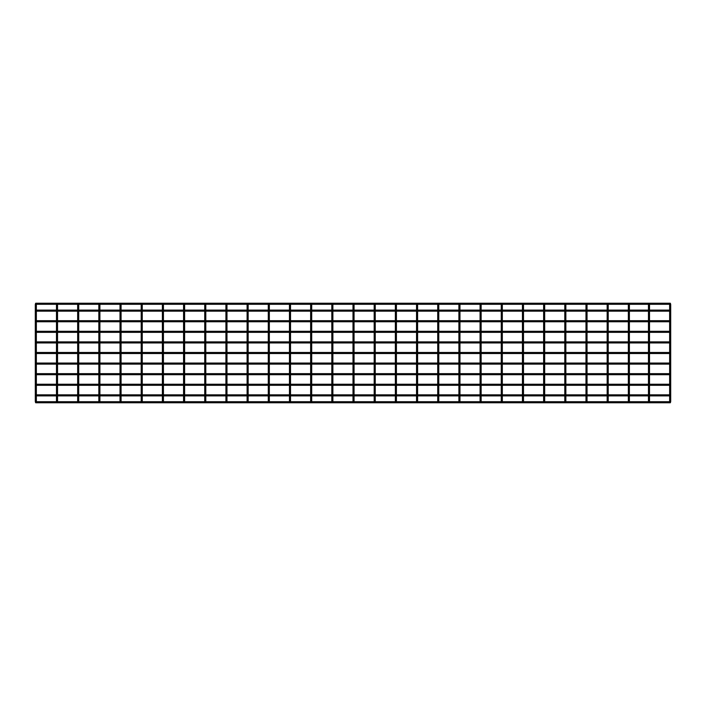 <?xml version="1.0" encoding="UTF-8"?>
<svg xmlns="http://www.w3.org/2000/svg" width="706" height="706" viewBox="0 0 706 706"><rect width="100%" height="100%" fill="white"/><g stroke="black" fill="none" stroke-linecap="round" stroke-linejoin="round"><path stroke-width="1.06" d="M35.829 304.286L35.829 305.345L35.829 304.286M35.829 400.655L35.829 401.714L35.829 400.655M670.17 304.286L670.17 305.345L670.17 304.286M670.17 400.655L670.17 401.714L670.17 400.655M35.688 402.773L670.312 402.773L670.7 401.714L670.312 402.773L35.688 402.773L35.3 401.714L670.7 401.714L35.3 401.714M670.506 310.11L670.506 311.17M669.641 310.11L649.52 310.11M648.461 310.11L629.399 310.11M628.34 310.11L608.219 310.11M607.16 310.11L587.039 310.11M585.98 310.11L565.859 310.11M564.8 310.11L544.679 310.11M543.62 310.11L523.499 310.11M522.44 310.11L502.319 310.11M501.26 310.11L481.139 310.11M480.08 310.11L459.959 310.11M458.9 310.11L438.779 310.11M437.72 310.11L417.599 310.11M416.54 310.11L396.419 310.11M395.36 310.11L375.239 310.11M374.18 310.11L354.059 310.11M353 310.11L332.879 310.11M331.82 310.11L311.699 310.11M310.64 310.11L290.519 310.11M289.46 310.11L269.339 310.11M268.28 310.11L248.159 310.11M247.1 310.11L226.979 310.11M225.92 310.11L205.799 310.11M204.74 310.11L184.619 310.11M183.56 310.11L163.439 310.11M162.38 310.11L142.259 310.11M141.2 310.11L121.079 310.11M120.02 310.11L99.899 310.11M98.84 310.11L78.719 310.11M77.66 310.11L57.539 310.11M56.48 310.11L36.359 310.11M669.641 311.17L649.52 311.17M648.461 311.17L629.399 311.17M628.34 311.17L608.219 311.17M607.16 311.17L587.039 311.17M585.98 311.17L565.859 311.17M564.8 311.17L544.679 311.17M543.62 311.17L523.499 311.17M522.44 311.17L502.319 311.17M501.26 311.17L481.139 311.17M480.08 311.17L459.959 311.17M458.9 311.17L438.779 311.17M437.72 311.17L417.599 311.17M416.54 311.17L396.419 311.17M395.36 311.17L375.239 311.17M374.18 311.17L354.059 311.17M353 311.17L332.879 311.17M331.82 311.17L311.699 311.17M310.64 311.17L290.519 311.17M289.46 311.17L269.339 311.17M268.28 311.17L248.159 311.17M247.1 311.17L226.979 311.17M225.92 311.17L205.799 311.17M204.74 311.17L184.619 311.17M183.56 311.17L163.439 311.17M162.38 311.17L142.259 311.17M141.2 311.17L121.079 311.17M120.02 311.17L99.899 311.17M98.84 311.17L78.719 311.17M77.66 311.17L57.539 311.17M56.48 311.17L36.359 311.17M35.3 304.286L670.7 304.286L670.312 303.227L670.7 304.286L35.3 304.286L35.688 303.227L670.312 303.227L35.688 303.227M57.009 304.286L57.009 305.345L57.009 304.286M57.009 400.655L57.009 401.714L57.009 400.655M78.189 304.286L78.189 305.345L78.189 304.286M78.189 400.655L78.189 401.714L78.189 400.655M99.369 304.286L99.369 305.345L99.369 304.286M99.369 400.655L99.369 401.714L99.369 400.655M120.549 304.286L120.549 305.345L120.549 304.286M120.549 400.655L120.549 401.714L120.549 400.655M141.729 304.286L141.729 305.345L141.729 304.286M141.729 400.655L141.729 401.714L141.729 400.655M162.909 304.286L162.909 305.345L162.909 304.286M162.909 400.655L162.909 401.714L162.909 400.655M184.089 304.286L184.089 305.345L184.089 304.286M184.089 400.655L184.089 401.714L184.089 400.655M205.269 304.286L205.269 305.345L205.269 304.286M205.269 400.655L205.269 401.714L205.269 400.655M226.45 304.286L226.45 305.345L226.45 304.286M226.45 400.655L226.45 401.714L226.45 400.655M247.63 304.286L247.63 305.345L247.63 304.286M247.63 400.655L247.63 401.714L247.63 400.655M268.81 304.286L268.81 305.345L268.81 304.286M268.81 400.655L268.81 401.714L268.81 400.655M289.99 304.286L289.99 305.345L289.99 304.286M289.99 400.655L289.99 401.714L289.99 400.655M311.17 304.286L311.17 305.345L311.17 304.286M311.17 400.655L311.17 401.714L311.17 400.655M332.349 304.286L332.349 305.345L332.349 304.286M332.349 400.655L332.349 401.714L332.349 400.655M353.529 304.286L353.529 305.345L353.529 304.286M353.529 400.655L353.529 401.714L353.529 400.655M374.709 304.286L374.709 305.345L374.709 304.286M374.709 400.655L374.709 401.714L374.709 400.655M395.889 304.286L395.889 305.345L395.889 304.286M395.889 400.655L395.889 401.714L395.889 400.655M417.07 304.286L417.07 305.345L417.07 304.286M417.07 400.655L417.07 401.714L417.07 400.655M438.25 304.286L438.25 305.345L438.25 304.286M438.25 400.655L438.25 401.714L438.25 400.655M459.43 304.286L459.43 305.345L459.43 304.286M459.43 400.655L459.43 401.714L459.43 400.655M480.609 304.286L480.609 305.345L480.609 304.286M480.609 400.655L480.609 401.714L480.609 400.655M501.789 304.286L501.789 305.345L501.789 304.286M501.789 400.655L501.789 401.714L501.789 400.655M522.97 304.286L522.97 305.345L522.97 304.286M522.97 400.655L522.97 401.714L522.97 400.655M544.149 304.286L544.149 305.345L544.149 304.286M544.149 400.655L544.149 401.714L544.149 400.655M565.329 304.286L565.329 305.345L565.329 304.286M565.329 400.655L565.329 401.714L565.329 400.655M586.51 304.286L586.51 305.345L586.51 304.286M586.51 400.655L586.51 401.714L586.51 400.655M607.689 304.286L607.689 305.345L607.689 304.286M607.689 400.655L607.689 401.714L607.689 400.655M628.87 304.286L628.87 305.345L628.87 304.286M628.87 400.655L628.87 401.714L628.87 400.655M648.99 304.286L648.99 305.345L648.99 304.286M648.99 400.655L648.99 401.714L648.99 400.655M670.506 320.7L670.506 321.76M669.641 320.7L649.52 320.7M648.461 320.7L629.399 320.7M628.34 320.7L608.219 320.7M607.16 320.7L587.039 320.7M585.98 320.7L565.859 320.7M564.8 320.7L544.679 320.7M543.62 320.7L523.499 320.7M522.44 320.7L502.319 320.7M501.26 320.7L481.139 320.7M480.08 320.7L459.959 320.7M458.9 320.7L438.779 320.7M437.72 320.7L417.599 320.7M416.54 320.7L396.419 320.7M395.36 320.7L375.239 320.7M374.18 320.7L354.059 320.7M353 320.7L332.879 320.7M331.82 320.7L311.699 320.7M310.64 320.7L290.519 320.7M289.46 320.7L269.339 320.7M268.28 320.7L248.159 320.7M247.1 320.7L226.979 320.7M225.92 320.7L205.799 320.7M204.74 320.7L184.619 320.7M183.56 320.7L163.439 320.7M162.38 320.7L142.259 320.7M141.2 320.7L121.079 320.7M120.02 320.7L99.899 320.7M98.84 320.7L78.719 320.7M77.66 320.7L57.539 320.7M56.48 320.7L36.359 320.7M669.641 321.76L649.52 321.76M648.461 321.76L629.399 321.76M628.34 321.76L608.219 321.76M607.16 321.76L587.039 321.76M585.98 321.76L565.859 321.76M564.8 321.76L544.679 321.76M543.62 321.76L523.499 321.76M522.44 321.76L502.319 321.76M501.26 321.76L481.139 321.76M480.08 321.76L459.959 321.76M458.9 321.76L438.779 321.76M437.72 321.76L417.599 321.76M416.54 321.76L396.419 321.76M395.36 321.76L375.239 321.76M374.18 321.76L354.059 321.76M353 321.76L332.879 321.76M331.82 321.76L311.699 321.76M310.64 321.76L290.519 321.76M289.46 321.76L269.339 321.76M268.28 321.76L248.159 321.76M247.1 321.76L226.979 321.76M225.92 321.76L205.799 321.76M204.74 321.76L184.619 321.76M183.56 321.76L163.439 321.76M162.38 321.76L142.259 321.76M141.2 321.76L121.079 321.76M120.02 321.76L99.899 321.76M98.84 321.76L78.719 321.76M77.66 321.76L57.539 321.76M56.48 321.76L36.359 321.76M670.506 331.29L670.506 332.349M669.641 331.29L649.52 331.29M648.461 331.29L629.399 331.29M628.34 331.29L608.219 331.29M607.16 331.29L587.039 331.29M585.98 331.29L565.859 331.29M564.8 331.29L544.679 331.29M543.62 331.29L523.499 331.29M522.44 331.29L502.319 331.29M501.26 331.29L481.139 331.29M480.08 331.29L459.959 331.29M458.9 331.29L438.779 331.29M437.72 331.29L417.599 331.29M416.54 331.29L396.419 331.29M395.36 331.29L375.239 331.29M374.18 331.29L354.059 331.29M353 331.29L332.879 331.29M331.82 331.29L311.699 331.29M310.64 331.29L290.519 331.29M289.46 331.29L269.339 331.29M268.28 331.29L248.159 331.29M247.1 331.29L226.979 331.29M225.92 331.29L205.799 331.29M204.74 331.29L184.619 331.29M183.56 331.29L163.439 331.29M162.38 331.29L142.259 331.29M141.2 331.29L121.079 331.29M120.02 331.29L99.899 331.29M98.84 331.29L78.719 331.29M77.66 331.29L57.539 331.29M56.48 331.29L36.359 331.29M669.641 332.349L649.52 332.349M648.461 332.349L629.399 332.349M628.34 332.349L608.219 332.349M607.16 332.349L587.039 332.349M585.98 332.349L565.859 332.349M564.8 332.349L544.679 332.349M543.62 332.349L523.499 332.349M522.44 332.349L502.319 332.349M501.26 332.349L481.139 332.349M480.08 332.349L459.959 332.349M458.9 332.349L438.779 332.349M437.72 332.349L417.599 332.349M416.54 332.349L396.419 332.349M395.36 332.349L375.239 332.349M374.18 332.349L354.059 332.349M353 332.349L332.879 332.349M331.82 332.349L311.699 332.349M310.64 332.349L290.519 332.349M289.46 332.349L269.339 332.349M268.28 332.349L248.159 332.349M247.1 332.349L226.979 332.349M225.92 332.349L205.799 332.349M204.74 332.349L184.619 332.349M183.56 332.349L163.439 332.349M162.38 332.349L142.259 332.349M141.2 332.349L121.079 332.349M120.02 332.349L99.899 332.349M98.84 332.349L78.719 332.349M77.66 332.349L57.539 332.349M56.48 332.349L36.359 332.349M670.506 341.88L670.506 342.94M669.641 341.88L649.52 341.88M648.461 341.88L629.399 341.88M628.34 341.88L608.219 341.88M607.16 341.88L587.039 341.88M585.98 341.88L565.859 341.88M564.8 341.88L544.679 341.88M543.62 341.88L523.499 341.88M522.44 341.88L502.319 341.88M501.26 341.88L481.139 341.88M480.08 341.88L459.959 341.88M458.9 341.88L438.779 341.88M437.72 341.88L417.599 341.88M416.54 341.88L396.419 341.88M395.36 341.88L375.239 341.88M374.18 341.88L354.059 341.88M353 341.88L332.879 341.88M331.82 341.88L311.699 341.88M310.64 341.88L290.519 341.88M289.46 341.88L269.339 341.88M268.28 341.88L248.159 341.88M247.1 341.88L226.979 341.88M225.92 341.88L205.799 341.88M204.74 341.88L184.619 341.88M183.56 341.88L163.439 341.88M162.38 341.88L142.259 341.88M141.2 341.88L121.079 341.88M120.02 341.88L99.899 341.88M98.84 341.88L78.719 341.88M77.66 341.88L57.539 341.88M56.48 341.88L36.359 341.88M669.641 342.94L649.52 342.94M648.461 342.94L629.399 342.94M628.34 342.94L608.219 342.94M607.16 342.94L587.039 342.94M585.98 342.94L565.859 342.94M564.8 342.94L544.679 342.94M543.62 342.94L523.499 342.94M522.44 342.94L502.319 342.94M501.26 342.94L481.139 342.94M480.08 342.94L459.959 342.94M458.9 342.94L438.779 342.94M437.72 342.94L417.599 342.94M416.54 342.94L396.419 342.94M395.36 342.94L375.239 342.94M374.18 342.94L354.059 342.94M353 342.94L332.879 342.94M331.82 342.94L311.699 342.94M310.64 342.94L290.519 342.94M289.46 342.94L269.339 342.94M268.28 342.94L248.159 342.94M247.1 342.94L226.979 342.94M225.92 342.94L205.799 342.94M204.74 342.94L184.619 342.94M183.56 342.94L163.439 342.94M162.38 342.94L142.259 342.94M141.2 342.94L121.079 342.94M120.02 342.94L99.899 342.94M98.84 342.94L78.719 342.94M77.66 342.94L57.539 342.94M56.48 342.94L36.359 342.94M670.506 352.47L670.506 353.529M669.641 352.47L649.52 352.47M648.461 352.47L629.399 352.47M628.34 352.47L608.219 352.47M607.16 352.47L587.039 352.47M585.98 352.47L565.859 352.47M564.8 352.47L544.679 352.47M543.62 352.47L523.499 352.47M522.44 352.47L502.319 352.47M501.26 352.47L481.139 352.47M480.08 352.47L459.959 352.47M458.9 352.47L438.779 352.47M437.72 352.47L417.599 352.47M416.54 352.47L396.419 352.47M395.36 352.47L375.239 352.47M374.18 352.47L354.059 352.47M353 352.47L332.879 352.47M331.82 352.47L311.699 352.47M310.64 352.47L290.519 352.47M289.46 352.47L269.339 352.47M268.28 352.47L248.159 352.47M247.1 352.47L226.979 352.47M225.92 352.47L205.799 352.47M204.74 352.47L184.619 352.47M183.56 352.47L163.439 352.47M162.38 352.47L142.259 352.47M141.2 352.47L121.079 352.47M120.02 352.47L99.899 352.47M98.84 352.47L78.719 352.47M77.66 352.47L57.539 352.47M56.48 352.47L36.359 352.47M669.641 353.529L649.52 353.529M648.461 353.529L629.399 353.529M628.34 353.529L608.219 353.529M607.16 353.529L587.039 353.529M585.98 353.529L565.859 353.529M564.8 353.529L544.679 353.529M543.62 353.529L523.499 353.529M522.44 353.529L502.319 353.529M501.26 353.529L481.139 353.529M480.08 353.529L459.959 353.529M458.9 353.529L438.779 353.529M437.72 353.529L417.599 353.529M416.54 353.529L396.419 353.529M395.36 353.529L375.239 353.529M374.18 353.529L354.059 353.529M353 353.529L332.879 353.529M331.82 353.529L311.699 353.529M310.64 353.529L290.519 353.529M289.46 353.529L269.339 353.529M268.28 353.529L248.159 353.529M247.1 353.529L226.979 353.529M225.92 353.529L205.799 353.529M204.74 353.529L184.619 353.529M183.56 353.529L163.439 353.529M162.38 353.529L142.259 353.529M141.2 353.529L121.079 353.529M120.02 353.529L99.899 353.529M98.84 353.529L78.719 353.529M77.66 353.529L57.539 353.529M56.48 353.529L36.359 353.529M670.506 363.06L670.506 364.12M669.641 363.06L649.52 363.06M648.461 363.06L629.399 363.06M628.34 363.06L608.219 363.06M607.16 363.06L587.039 363.06M585.98 363.06L565.859 363.06M564.8 363.06L544.679 363.06M543.62 363.06L523.499 363.06M522.44 363.06L502.319 363.06M501.26 363.06L481.139 363.06M480.08 363.06L459.959 363.06M458.9 363.06L438.779 363.06M437.72 363.06L417.599 363.06M416.54 363.06L396.419 363.06M395.36 363.06L375.239 363.06M374.18 363.06L354.059 363.06M353 363.06L332.879 363.06M331.82 363.06L311.699 363.06M310.64 363.06L290.519 363.06M289.46 363.06L269.339 363.06M268.28 363.06L248.159 363.06M247.1 363.06L226.979 363.06M225.92 363.06L205.799 363.06M204.74 363.06L184.619 363.06M183.56 363.06L163.439 363.06M162.38 363.06L142.259 363.06M141.2 363.06L121.079 363.06M120.02 363.06L99.899 363.06M98.84 363.06L78.719 363.06M77.66 363.06L57.539 363.06M56.48 363.06L36.359 363.06M669.641 364.12L649.52 364.12M648.461 364.12L629.399 364.12M628.34 364.12L608.219 364.12M607.16 364.12L587.039 364.12M585.98 364.12L565.859 364.12M564.8 364.12L544.679 364.12M543.62 364.12L523.499 364.12M522.44 364.12L502.319 364.12M501.26 364.12L481.139 364.12M480.08 364.12L459.959 364.12M458.9 364.12L438.779 364.12M437.72 364.12L417.599 364.12M416.54 364.12L396.419 364.12M395.36 364.12L375.239 364.12M374.18 364.12L354.059 364.12M353 364.12L332.879 364.12M331.82 364.12L311.699 364.12M310.64 364.12L290.519 364.12M289.46 364.12L269.339 364.12M268.28 364.12L248.159 364.12M247.1 364.12L226.979 364.12M225.92 364.12L205.799 364.12M204.74 364.12L184.619 364.12M183.56 364.12L163.439 364.12M162.38 364.12L142.259 364.12M141.2 364.12L121.079 364.12M120.02 364.12L99.899 364.12M98.84 364.12L78.719 364.12M77.66 364.12L57.539 364.12M56.48 364.12L36.359 364.12M670.506 373.65L670.506 374.709M669.641 373.65L649.52 373.65M648.461 373.65L629.399 373.65M628.34 373.65L608.219 373.65M607.16 373.65L587.039 373.65M585.98 373.65L565.859 373.65M564.8 373.65L544.679 373.65M543.62 373.65L523.499 373.65M522.44 373.65L502.319 373.65M501.26 373.65L481.139 373.65M480.08 373.65L459.959 373.65M458.9 373.65L438.779 373.65M437.72 373.65L417.599 373.65M416.54 373.65L396.419 373.65M395.36 373.65L375.239 373.65M374.18 373.65L354.059 373.65M353 373.65L332.879 373.65M331.82 373.65L311.699 373.65M310.64 373.65L290.519 373.65M289.46 373.65L269.339 373.65M268.28 373.65L248.159 373.65M247.1 373.65L226.979 373.65M225.92 373.65L205.799 373.65M204.74 373.65L184.619 373.65M183.56 373.65L163.439 373.65M162.38 373.65L142.259 373.65M141.2 373.65L121.079 373.65M120.02 373.65L99.899 373.65M98.84 373.65L78.719 373.65M77.66 373.65L57.539 373.65M56.48 373.65L36.359 373.65M669.641 374.709L649.52 374.709M648.461 374.709L629.399 374.709M628.34 374.709L608.219 374.709M607.16 374.709L587.039 374.709M585.98 374.709L565.859 374.709M564.8 374.709L544.679 374.709M543.62 374.709L523.499 374.709M522.44 374.709L502.319 374.709M501.26 374.709L481.139 374.709M480.08 374.709L459.959 374.709M458.9 374.709L438.779 374.709M437.72 374.709L417.599 374.709M416.54 374.709L396.419 374.709M395.36 374.709L375.239 374.709M374.18 374.709L354.059 374.709M353 374.709L332.879 374.709M331.82 374.709L311.699 374.709M310.64 374.709L290.519 374.709M289.46 374.709L269.339 374.709M268.28 374.709L248.159 374.709M247.1 374.709L226.979 374.709M225.92 374.709L205.799 374.709M204.74 374.709L184.619 374.709M183.56 374.709L163.439 374.709M162.38 374.709L142.259 374.709M141.2 374.709L121.079 374.709M120.02 374.709L99.899 374.709M98.84 374.709L78.719 374.709M77.66 374.709L57.539 374.709M56.48 374.709L36.359 374.709M670.506 384.24L670.506 385.3M669.641 384.24L649.52 384.24M648.461 384.24L629.399 384.24M628.34 384.24L608.219 384.24M607.16 384.24L587.039 384.24M585.98 384.24L565.859 384.24M564.8 384.24L544.679 384.24M543.62 384.24L523.499 384.24M522.44 384.24L502.319 384.24M501.26 384.24L481.139 384.24M480.08 384.24L459.959 384.24M458.9 384.24L438.779 384.24M437.72 384.24L417.599 384.24M416.54 384.24L396.419 384.24M395.36 384.24L375.239 384.24M374.18 384.24L354.059 384.24M353 384.24L332.879 384.24M331.82 384.24L311.699 384.24M310.64 384.24L290.519 384.24M289.46 384.24L269.339 384.24M268.28 384.24L248.159 384.24M247.1 384.24L226.979 384.24M225.92 384.24L205.799 384.24M204.74 384.24L184.619 384.24M183.56 384.24L163.439 384.24M162.38 384.24L142.259 384.24M141.2 384.24L121.079 384.24M120.02 384.24L99.899 384.24M98.84 384.24L78.719 384.24M77.66 384.24L57.539 384.24M56.48 384.24L36.359 384.24M669.641 385.3L649.52 385.3M648.461 385.3L629.399 385.3M628.34 385.3L608.219 385.3M607.16 385.3L587.039 385.3M585.98 385.3L565.859 385.3M564.8 385.3L544.679 385.3M543.62 385.3L523.499 385.3M522.44 385.3L502.319 385.3M501.26 385.3L481.139 385.3M480.08 385.3L459.959 385.3M458.9 385.3L438.779 385.3M437.72 385.3L417.599 385.3M416.54 385.3L396.419 385.3M395.36 385.3L375.239 385.3M374.18 385.3L354.059 385.3M353 385.3L332.879 385.3M331.82 385.3L311.699 385.3M310.64 385.3L290.519 385.3M289.46 385.3L269.339 385.3M268.28 385.3L248.159 385.3M247.1 385.3L226.979 385.3M225.92 385.3L205.799 385.3M204.74 385.3L184.619 385.3M183.56 385.3L163.439 385.3M162.38 385.3L142.259 385.3M141.2 385.3L121.079 385.3M120.02 385.3L99.899 385.3M98.84 385.3L78.719 385.3M77.66 385.3L57.539 385.3M56.48 385.3L36.359 385.3M670.506 394.83L670.506 395.889M669.641 394.83L649.52 394.83M648.461 394.83L629.399 394.83M628.34 394.83L608.219 394.83M607.16 394.83L587.039 394.83M585.98 394.83L565.859 394.83M564.8 394.83L544.679 394.83M543.62 394.83L523.499 394.83M522.44 394.83L502.319 394.83M501.26 394.83L481.139 394.83M480.08 394.83L459.959 394.83M458.9 394.83L438.779 394.83M437.72 394.83L417.599 394.83M416.54 394.83L396.419 394.83M395.36 394.83L375.239 394.83M374.18 394.83L354.059 394.83M353 394.83L332.879 394.83M331.82 394.83L311.699 394.83M310.64 394.83L290.519 394.83M289.46 394.83L269.339 394.83M268.28 394.83L248.159 394.83M247.1 394.83L226.979 394.83M225.92 394.83L205.799 394.83M204.74 394.83L184.619 394.83M183.56 394.83L163.439 394.83M162.38 394.83L142.259 394.83M141.2 394.83L121.079 394.83M120.02 394.83L99.899 394.83M98.84 394.83L78.719 394.83M77.66 394.83L57.539 394.83M56.48 394.83L36.359 394.83M669.641 395.889L649.52 395.889M648.461 395.889L629.399 395.889M628.34 395.889L608.219 395.889M607.16 395.889L587.039 395.889M585.98 395.889L565.859 395.889M564.8 395.889L544.679 395.889M543.62 395.889L523.499 395.889M522.44 395.889L502.319 395.889M501.26 395.889L481.139 395.889M480.08 395.889L459.959 395.889M458.9 395.889L438.779 395.889M437.72 395.889L417.599 395.889M416.54 395.889L396.419 395.889M395.36 395.889L375.239 395.889M374.18 395.889L354.059 395.889M353 395.889L332.879 395.889M331.82 395.889L311.699 395.889M310.64 395.889L290.519 395.889M289.46 395.889L269.339 395.889M268.28 395.889L248.159 395.889M247.1 395.889L226.979 395.889M225.92 395.889L205.799 395.889M204.74 395.889L184.619 395.889M183.56 395.889L163.439 395.889M162.38 395.889L142.259 395.889M141.2 395.889L121.079 395.889M120.02 395.889L99.899 395.889M98.84 395.889L78.719 395.889M77.66 395.889L57.539 395.889M56.48 395.889L36.359 395.889M35.3 305.98L35.3 400.02L36.359 400.02L36.359 305.98L35.3 305.98L35.3 304.815M669.641 305.98L669.641 400.02L670.7 400.02L670.7 305.98L669.641 305.98L669.641 304.815M56.48 305.98L56.48 400.02L57.539 400.02L57.539 305.98L56.48 305.98L56.48 304.815M77.66 305.98L77.66 400.02L78.719 400.02L78.719 305.98L77.66 305.98L77.66 304.815M98.84 305.98L98.84 400.02L99.899 400.02L99.899 305.98L98.84 305.98L98.84 304.815M120.02 305.98L120.02 400.02L121.079 400.02L121.079 305.98L120.02 305.98L120.02 304.815M141.2 305.98L141.2 400.02L142.259 400.02L142.259 305.98L141.2 305.98L141.2 304.815M162.38 305.98L162.38 400.02L163.439 400.02L163.439 305.98L162.38 305.98L162.38 304.815M183.56 305.98L183.56 400.02L184.619 400.02L184.619 305.98L183.56 305.98L183.56 304.815M204.74 305.98L204.74 400.02L205.799 400.02L205.799 305.98L204.74 305.98L204.74 304.815M225.92 305.98L225.92 400.02L226.979 400.02L226.979 305.98L225.92 305.98L225.92 304.815M247.1 305.98L247.1 400.02L248.159 400.02L248.159 305.98L247.1 305.98L247.1 304.815M268.28 305.98L268.28 400.02L269.339 400.02L269.339 305.98L268.28 305.98L268.28 304.815M289.46 305.98L289.46 400.02L290.519 400.02L290.519 305.98L289.46 305.98L289.46 304.815M310.64 305.98L310.64 400.02L311.699 400.02L311.699 305.98L310.64 305.98L310.64 304.815M331.82 305.98L331.82 400.02L332.879 400.02L332.879 305.98L331.82 305.98L331.82 304.815M353 305.98L353 400.02L354.059 400.02L354.059 305.98L353 305.98L353 304.815M374.18 305.98L374.18 400.02L375.239 400.02L375.239 305.98L374.18 305.98L374.18 304.815M395.36 305.98L395.36 400.02L396.419 400.02L396.419 305.98L395.36 305.98L395.36 304.815M416.54 305.98L416.54 400.02L417.599 400.02L417.599 305.98L416.54 305.98L416.54 304.815M437.72 305.98L437.72 400.02L438.779 400.02L438.779 305.98L437.72 305.98L437.72 304.815M458.9 305.98L458.9 400.02L459.959 400.02L459.959 305.98L458.9 305.98L458.9 304.815M480.08 305.98L480.08 400.02L481.139 400.02L481.139 305.98L480.08 305.98L480.08 304.815M501.26 305.98L501.26 400.02L502.319 400.02L502.319 305.98L501.26 305.98L501.26 304.815M522.44 305.98L522.44 400.02L523.499 400.02L523.499 305.98L522.44 305.98L522.44 304.815M543.62 305.98L543.62 400.02L544.679 400.02L544.679 305.98L543.62 305.98L543.62 304.815M564.8 305.98L564.8 400.02L565.859 400.02L565.859 305.98L564.8 305.98L564.8 304.815M585.98 305.98L585.98 400.02L587.039 400.02L587.039 305.98L585.98 305.98L585.98 304.815M607.16 305.98L607.16 400.02L608.219 400.02L608.219 305.98L607.16 305.98L607.16 304.815M628.34 305.98L628.34 400.02L629.399 400.02L629.399 305.98L628.34 305.98L628.34 304.815M648.461 305.98L648.461 400.02L649.52 400.02L649.52 305.98L648.461 305.98L648.461 304.815M36.359 305.98L36.359 304.815M36.359 400.02L36.359 401.185M35.3 400.02L35.3 401.185M670.7 305.98L670.7 304.815M670.7 400.02L670.7 401.185M669.641 400.02L669.641 401.185M57.539 305.98L57.539 304.815M57.539 400.02L57.539 401.185M56.48 400.02L56.48 401.185M78.719 305.98L78.719 304.815M78.719 400.02L78.719 401.185M77.66 400.02L77.66 401.185M99.899 305.98L99.899 304.815M99.899 400.02L99.899 401.185M98.84 400.02L98.84 401.185M121.079 305.98L121.079 304.815M121.079 400.02L121.079 401.185M120.02 400.02L120.02 401.185M142.259 305.98L142.259 304.815M142.259 400.02L142.259 401.185M141.2 400.02L141.2 401.185M163.439 305.98L163.439 304.815M163.439 400.02L163.439 401.185M162.38 400.02L162.38 401.185M184.619 305.98L184.619 304.815M184.619 400.02L184.619 401.185M183.56 400.02L183.56 401.185M205.799 305.98L205.799 304.815M205.799 400.02L205.799 401.185M204.74 400.02L204.74 401.185M226.979 305.98L226.979 304.815M226.979 400.02L226.979 401.185M225.92 400.02L225.92 401.185M248.159 305.98L248.159 304.815M248.159 400.02L248.159 401.185M247.1 400.02L247.1 401.185M269.339 305.98L269.339 304.815M269.339 400.02L269.339 401.185M268.28 400.02L268.28 401.185M290.519 305.98L290.519 304.815M290.519 400.02L290.519 401.185M289.46 400.02L289.46 401.185M311.699 305.98L311.699 304.815M311.699 400.02L311.699 401.185M310.64 400.02L310.64 401.185M332.879 305.98L332.879 304.815M332.879 400.02L332.879 401.185M331.82 400.02L331.82 401.185M354.059 305.98L354.059 304.815M354.059 400.02L354.059 401.185M353 400.02L353 401.185M375.239 305.98L375.239 304.815M375.239 400.02L375.239 401.185M374.18 400.02L374.18 401.185M396.419 305.98L396.419 304.815M396.419 400.02L396.419 401.185M395.36 400.02L395.36 401.185M417.599 305.98L417.599 304.815M417.599 400.02L417.599 401.185M416.54 400.02L416.54 401.185M438.779 305.98L438.779 304.815M438.779 400.02L438.779 401.185M437.72 400.02L437.72 401.185M459.959 305.98L459.959 304.815M459.959 400.02L459.959 401.185M458.9 400.02L458.9 401.185M481.139 305.98L481.139 304.815M481.139 400.02L481.139 401.185M480.08 400.02L480.08 401.185M502.319 305.98L502.319 304.815M502.319 400.02L502.319 401.185M501.26 400.02L501.26 401.185M523.499 305.98L523.499 304.815M523.499 400.02L523.499 401.185M522.44 400.02L522.44 401.185M544.679 305.98L544.679 304.815M544.679 400.02L544.679 401.185M543.62 400.02L543.62 401.185M565.859 305.98L565.859 304.815M565.859 400.02L565.859 401.185M564.8 400.02L564.8 401.185M587.039 305.98L587.039 304.815M587.039 400.02L587.039 401.185M585.98 400.02L585.98 401.185M608.219 305.98L608.219 304.815M608.219 400.02L608.219 401.185M607.16 400.02L607.16 401.185M629.399 305.98L629.399 304.815M629.399 400.02L629.399 401.185M628.34 400.02L628.34 401.185M649.52 305.98L649.52 304.815M649.52 400.02L649.52 401.185M648.461 400.02L648.461 401.185"/></g></svg>
